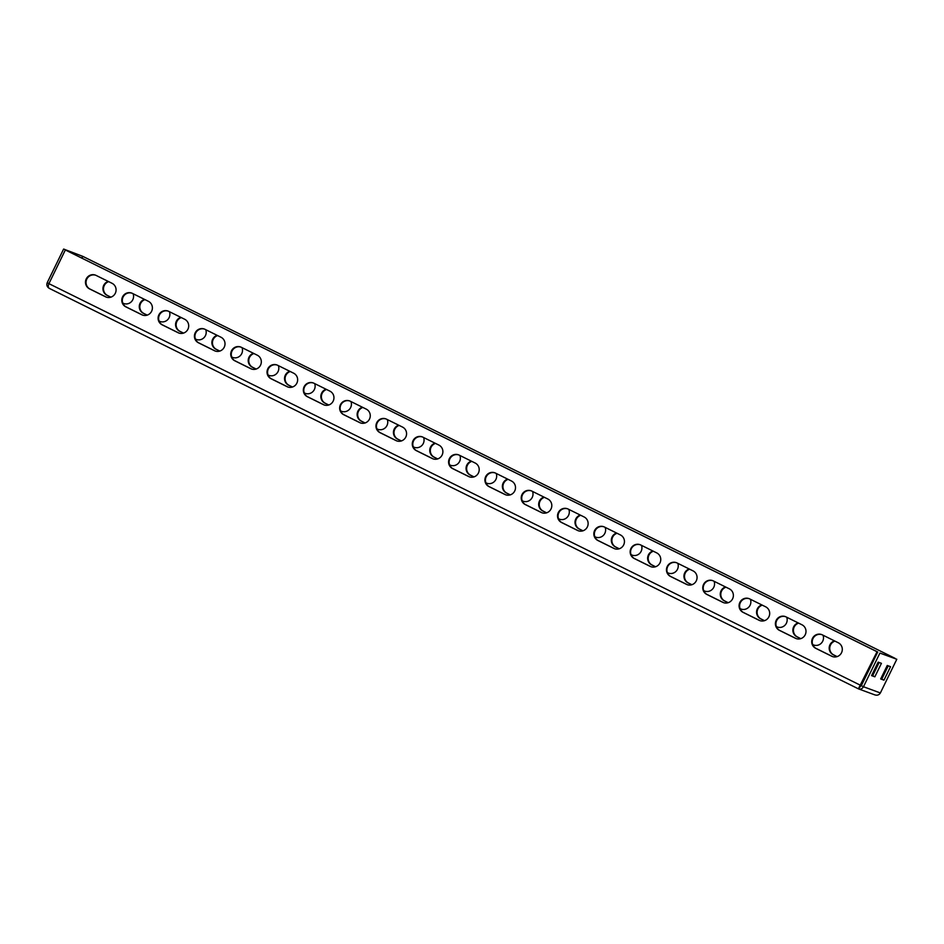 <?xml version="1.0" encoding="UTF-8"?>
<svg xmlns="http://www.w3.org/2000/svg" width="944" height="944" viewBox="0 0 944 944"><rect width="100%" height="100%" fill="white"/><g stroke="black" fill="none" stroke-linecap="round" stroke-linejoin="round"><path stroke-width="1.42" d="M82.824 256.379L895.089 658.346L82.824 256.379L81.975 258.137M834.461 640.87A7.493 7.292 -69.9 0 0 833.222 654.747L837.045 656.635M812.737 644.61L812.89 644.681A7.493 7.292 -69.9 0 0 823.038 635.218M798.152 622.898A7.493 7.292 -69.9 0 0 796.913 636.775L800.736 638.663M776.428 626.639L776.582 626.71A7.493 7.292 -69.9 0 0 786.718 617.246M761.843 604.927A7.493 7.292 -69.9 0 0 760.604 618.804L764.428 620.692M740.12 608.656L740.273 608.738A7.493 7.292 -69.9 0 0 750.409 599.275M725.523 586.956A7.493 7.292 -69.9 0 0 724.296 600.821L728.107 602.72M703.811 590.684L703.953 590.767A7.493 7.292 -69.9 0 0 714.101 581.303M689.214 568.984A7.493 7.292 -69.9 0 0 687.975 582.849L691.799 584.749M667.491 572.713L667.644 572.784A7.493 7.292 -69.9 0 0 677.792 563.32M652.906 551.013A7.493 7.292 -69.9 0 0 651.667 564.878L655.49 566.778M631.182 554.742L631.335 554.812A7.493 7.292 -69.9 0 0 641.472 545.349M616.597 533.041A7.493 7.292 -69.9 0 0 615.358 546.906L619.181 548.794M594.873 536.77L595.027 536.841A7.493 7.292 -69.9 0 0 605.163 527.377M580.277 515.07A7.493 7.292 -69.9 0 0 579.05 528.935L582.861 530.823M558.565 518.799L558.706 518.87A7.493 7.292 -69.9 0 0 568.854 509.406M543.968 497.087A7.493 7.292 -69.9 0 0 542.729 510.964L546.552 512.852M522.244 500.827L522.398 500.898A7.493 7.292 -69.9 0 0 532.546 491.435M507.66 479.115A7.493 7.292 -69.9 0 0 506.421 492.992L510.244 494.88M122.826 303.13L122.968 303.201A7.493 7.292 -69.9 0 0 133.116 293.737M108.23 281.418A7.493 7.292 -69.9 0 0 106.991 295.295L110.814 297.183M159.135 321.102L159.288 321.172A7.493 7.292 -69.9 0 0 169.424 311.709M144.55 299.39A7.493 7.292 -69.9 0 0 143.311 313.266L147.122 315.154M195.443 339.073L195.597 339.144A7.493 7.292 -69.9 0 0 205.745 329.68M180.859 317.361A7.493 7.292 -69.9 0 0 179.62 331.238L183.443 333.126M231.764 357.044L231.905 357.115A7.493 7.292 -69.9 0 0 242.053 347.652M217.167 335.332A7.493 7.292 -69.9 0 0 215.928 349.209L219.751 351.097M268.072 375.016L268.214 375.087A7.493 7.292 -69.9 0 0 278.362 365.623M253.476 353.316A7.493 7.292 -69.9 0 0 252.237 367.181L256.06 369.069M304.381 392.987L304.534 393.058A7.493 7.292 -69.9 0 0 314.671 383.594M289.796 371.287A7.493 7.292 -69.9 0 0 288.557 385.152L292.369 387.04M340.69 410.959L340.843 411.029A7.493 7.292 -69.9 0 0 350.979 401.578M326.105 389.258A7.493 7.292 -69.9 0 0 324.866 403.123L328.689 405.023M376.998 428.93L377.152 429.013A7.493 7.292 -69.9 0 0 387.3 419.549M362.413 407.23A7.493 7.292 -69.9 0 0 361.174 421.095L364.998 422.995M413.319 446.901L413.46 446.984A7.493 7.292 -69.9 0 0 423.608 437.52M398.722 425.201A7.493 7.292 -69.9 0 0 397.483 439.078L401.306 440.966M449.627 464.885L449.781 464.955A7.493 7.292 -69.9 0 0 459.917 455.492M435.031 443.173A7.493 7.292 -69.9 0 0 433.803 457.049L437.615 458.937M485.936 482.856L486.089 482.927A7.493 7.292 -69.9 0 0 496.225 473.463M471.351 461.144A7.493 7.292 -69.9 0 0 470.112 475.021L473.935 476.909M837.127 656.611L833.776 654.947A7.493 7.292 110.1 0 1 834.921 641.106M813.87 645.071A7.493 7.292 110.1 0 1 813.433 644.882L812.713 644.516M800.819 638.64L797.456 636.976A7.493 7.292 110.1 0 1 798.612 623.134M777.561 627.099A7.493 7.292 110.1 0 1 777.124 626.91L776.393 626.545M764.51 620.668L761.147 619.004A7.493 7.292 110.1 0 1 762.304 605.151M741.241 609.128A7.493 7.292 110.1 0 1 740.816 608.939L740.084 608.573M728.202 602.685L724.839 601.021A7.493 7.292 110.1 0 1 725.983 587.18M704.932 591.156A7.493 7.292 110.1 0 1 704.507 590.968L703.776 590.602M691.881 584.714L688.53 583.05A7.493 7.292 110.1 0 1 689.675 569.208M668.623 573.185A7.493 7.292 110.1 0 1 668.187 572.984L667.467 572.63M655.573 566.742L652.21 565.078A7.493 7.292 110.1 0 1 653.366 551.237M632.315 555.214A7.493 7.292 110.1 0 1 631.878 555.013L631.147 554.659M619.264 548.771L615.901 547.107A7.493 7.292 110.1 0 1 617.057 533.266M596.006 537.242A7.493 7.292 110.1 0 1 595.57 537.042L594.838 536.688M582.955 530.799L579.592 529.136A7.493 7.292 110.1 0 1 580.749 515.294M559.686 519.271A7.493 7.292 110.1 0 1 559.261 519.07L558.529 518.716M546.635 512.828L543.284 511.164A7.493 7.292 110.1 0 1 544.428 497.323M523.377 501.299A7.493 7.292 110.1 0 1 522.941 501.099L522.221 500.733M510.326 494.857L506.963 493.193A7.493 7.292 110.1 0 1 508.12 479.351M123.947 303.59A7.493 7.292 110.1 0 1 123.522 303.402L122.791 303.036M110.896 297.159L107.545 295.496A7.493 7.292 110.1 0 1 108.69 281.642M160.268 321.574A7.493 7.292 110.1 0 1 159.831 321.373L159.099 321.007M147.217 315.131L143.854 313.467A7.493 7.292 110.1 0 1 145.01 299.626M196.576 339.545A7.493 7.292 110.1 0 1 196.14 339.344L195.42 338.99M183.525 333.102L180.162 331.438A7.493 7.292 110.1 0 1 181.319 317.597M232.885 357.516A7.493 7.292 110.1 0 1 232.448 357.316L231.728 356.962M219.834 351.074L216.471 349.41A7.493 7.292 110.1 0 1 217.627 335.568M269.193 375.488A7.493 7.292 110.1 0 1 268.769 375.287L268.037 374.933M256.143 369.045L252.791 367.381A7.493 7.292 110.1 0 1 253.936 353.54M305.514 393.459A7.493 7.292 110.1 0 1 305.077 393.259L304.346 392.905M292.463 387.016L289.1 385.353A7.493 7.292 110.1 0 1 290.256 371.511M341.822 411.431A7.493 7.292 110.1 0 1 341.386 411.23L340.666 410.876M328.772 404.988L325.409 403.324A7.493 7.292 110.1 0 1 326.565 389.483M378.131 429.402A7.493 7.292 110.1 0 1 377.694 429.213L376.975 428.847M365.08 422.959L361.717 421.295A7.493 7.292 110.1 0 1 362.874 407.454M414.44 447.373A7.493 7.292 110.1 0 1 414.015 447.185L413.283 446.819M401.389 440.931L398.038 439.279A7.493 7.292 110.1 0 1 399.182 425.425M450.76 465.345A7.493 7.292 110.1 0 1 450.323 465.156L449.592 464.79M437.709 458.914L434.346 457.25A7.493 7.292 110.1 0 1 435.503 443.397M487.069 483.328A7.493 7.292 110.1 0 1 486.632 483.127L485.9 482.762M474.018 476.885L470.655 475.221A7.493 7.292 110.1 0 1 471.811 461.38M879.914 653.071L896.8 659.266L879.914 653.071L863.477 686.748L861.306 685.674L877.731 651.997M896.8 659.266L880.374 692.955C879.017 695.079 877.082 695.693 874.581 694.772M879.135 662.499L872.669 675.727L871.69 675.373M888.233 665.839L881.779 679.066L880.799 678.712M874.852 676.813L871.572 675.609L878.144 662.133L881.425 663.337L874.852 676.813L872.669 675.727M890.534 666.676L883.962 680.152L880.681 678.948L887.254 665.473L890.534 666.676M859.453 686.583L861.306 685.674M63.626 249.051L82.694 256.32L63.626 249.051L47.2 282.728C46.35 285.112 47.07 287 49.348 288.392C48.097 287.554 47.955 285.973 48.911 283.648L65.337 249.971L877.059 651.738L858.367 688.825L875.005 694.949M877.059 651.738L861.176 685.615L858.379 688.825C860.468 689.592 862.167 688.908 863.477 686.748L880.374 692.955M65.337 249.971L877.601 651.938M832.691 656.635A7.493 7.292 110.1 0 1 832.254 656.434L816.277 648.528A7.493 7.292 110.1 0 1 821.87 634.663M796.382 638.663A7.493 7.292 110.1 0 1 795.945 638.463L779.968 630.557A7.493 7.292 110.1 0 1 785.561 616.692M760.073 620.692A7.493 7.292 110.1 0 1 759.637 620.491L743.66 612.585A7.493 7.292 110.1 0 1 749.253 598.72M723.753 602.72A7.493 7.292 110.1 0 1 723.328 602.52L707.351 594.614A7.493 7.292 110.1 0 1 712.944 580.737M687.444 584.737A7.493 7.292 110.1 0 1 687.008 584.548L671.031 576.642A7.493 7.292 110.1 0 1 676.624 562.766M651.136 566.766A7.493 7.292 110.1 0 1 650.699 566.577L634.722 558.671A7.493 7.292 110.1 0 1 640.315 544.794M614.827 548.794A7.493 7.292 110.1 0 1 614.391 548.606L598.413 540.688A7.493 7.292 110.1 0 1 604.007 526.823M578.507 530.823A7.493 7.292 110.1 0 1 578.082 530.634L562.105 522.716A7.493 7.292 110.1 0 1 567.698 508.851M542.198 512.852A7.493 7.292 110.1 0 1 541.762 512.651L525.784 504.745A7.493 7.292 110.1 0 1 531.378 490.88M505.89 494.88A7.493 7.292 110.1 0 1 505.453 494.68L489.476 486.774A7.493 7.292 110.1 0 1 495.069 472.909M106.46 297.183A7.493 7.292 110.1 0 1 106.035 296.982L90.058 289.076A7.493 7.292 110.1 0 1 95.639 275.211M142.768 315.154A7.493 7.292 110.1 0 1 142.343 314.954L126.366 307.048A7.493 7.292 110.1 0 1 131.959 293.183M179.089 333.126A7.493 7.292 110.1 0 1 178.652 332.925L162.675 325.019A7.493 7.292 110.1 0 1 168.268 311.154M215.397 351.097A7.493 7.292 110.1 0 1 214.961 350.897L198.983 342.991A7.493 7.292 110.1 0 1 204.577 329.126M251.706 369.069A7.493 7.292 110.1 0 1 251.281 368.88L235.304 360.962A7.493 7.292 110.1 0 1 240.885 347.097M288.014 387.04A7.493 7.292 110.1 0 1 287.59 386.851L271.612 378.933A7.493 7.292 110.1 0 1 277.206 365.068M324.335 405.011A7.493 7.292 110.1 0 1 323.898 404.823L307.921 396.917A7.493 7.292 110.1 0 1 313.514 383.04M360.643 422.995A7.493 7.292 110.1 0 1 360.207 422.794L344.23 414.888A7.493 7.292 110.1 0 1 349.823 401.011M396.952 440.966A7.493 7.292 110.1 0 1 396.515 440.765L380.55 432.859A7.493 7.292 110.1 0 1 386.131 418.983M433.261 458.937A7.493 7.292 110.1 0 1 432.836 458.737L416.859 450.831A7.493 7.292 110.1 0 1 422.452 436.966M469.581 476.909A7.493 7.292 110.1 0 1 469.144 476.708L453.167 468.802A7.493 7.292 110.1 0 1 458.76 454.937M822.307 634.852L838.284 642.77A7.493 7.292 110.1 0 1 841.694 652.375A7.493 7.292 110.1 0 1 831.711 656.233L815.734 648.327A7.493 7.292 110.1 0 1 812.324 638.71A7.493 7.292 110.1 0 1 822.307 634.852M785.998 616.88L801.975 624.786A7.493 7.292 110.1 0 1 805.385 634.403A7.493 7.292 110.1 0 1 795.403 638.262L779.425 630.356A7.493 7.292 110.1 0 1 776.015 620.739A7.493 7.292 110.1 0 1 785.998 616.88M749.678 598.909L765.655 606.815A7.493 7.292 110.1 0 1 769.077 616.432A7.493 7.292 110.1 0 1 759.094 620.291L743.117 612.385A7.493 7.292 110.1 0 1 739.695 602.768A7.493 7.292 110.1 0 1 749.678 598.909M713.369 580.938L729.346 588.844A7.493 7.292 110.1 0 1 732.768 598.461A7.493 7.292 110.1 0 1 722.774 602.319L706.796 594.413A7.493 7.292 110.1 0 1 703.386 584.796A7.493 7.292 110.1 0 1 713.369 580.938M677.06 562.966L693.038 570.872A7.493 7.292 110.1 0 1 696.448 580.489A7.493 7.292 110.1 0 1 686.465 584.348L670.488 576.442A7.493 7.292 110.1 0 1 667.078 566.825A7.493 7.292 110.1 0 1 677.06 562.966M640.752 544.995L656.729 552.901A7.493 7.292 110.1 0 1 660.139 562.518A7.493 7.292 110.1 0 1 650.156 566.376L634.179 558.47A7.493 7.292 110.1 0 1 630.769 548.853A7.493 7.292 110.1 0 1 640.752 544.995M604.431 527.023L620.409 534.929A7.493 7.292 110.1 0 1 623.831 544.546A7.493 7.292 110.1 0 1 613.848 548.405L597.871 540.487A7.493 7.292 110.1 0 1 594.449 530.882A7.493 7.292 110.1 0 1 604.431 527.023M568.123 509.052L584.1 516.958A7.493 7.292 110.1 0 1 587.522 526.563A7.493 7.292 110.1 0 1 577.527 530.434L561.55 522.516A7.493 7.292 110.1 0 1 558.14 512.911A7.493 7.292 110.1 0 1 568.123 509.052M531.814 491.081L547.791 498.987A7.493 7.292 110.1 0 1 551.202 508.592A7.493 7.292 110.1 0 1 541.219 512.45L525.242 504.544A7.493 7.292 110.1 0 1 521.831 494.939A7.493 7.292 110.1 0 1 531.814 491.081M495.506 473.097L511.483 481.015A7.493 7.292 110.1 0 1 514.893 490.62A7.493 7.292 110.1 0 1 504.91 494.479L488.933 486.573A7.493 7.292 110.1 0 1 485.523 476.956A7.493 7.292 110.1 0 1 495.506 473.097M96.076 275.4L112.053 283.306A7.493 7.292 110.1 0 1 115.463 292.923A7.493 7.292 110.1 0 1 105.48 296.782L89.503 288.876A7.493 7.292 110.1 0 1 86.093 279.259A7.493 7.292 110.1 0 1 96.076 275.4M132.384 293.372L148.361 301.289A7.493 7.292 110.1 0 1 151.783 310.895A7.493 7.292 110.1 0 1 141.789 314.753L125.823 306.847A7.493 7.292 110.1 0 1 122.401 297.23A7.493 7.292 110.1 0 1 132.384 293.372M168.705 311.343L184.682 319.261A7.493 7.292 110.1 0 1 188.092 328.866A7.493 7.292 110.1 0 1 178.109 332.725L162.132 324.819A7.493 7.292 110.1 0 1 158.71 315.213A7.493 7.292 110.1 0 1 168.705 311.343M205.013 329.326L220.99 337.232A7.493 7.292 110.1 0 1 224.401 346.837A7.493 7.292 110.1 0 1 214.418 350.696L198.441 342.79A7.493 7.292 110.1 0 1 195.03 333.185A7.493 7.292 110.1 0 1 205.013 329.326M241.322 347.298L257.299 355.204A7.493 7.292 110.1 0 1 260.709 364.821A7.493 7.292 110.1 0 1 250.726 368.679L234.749 360.761A7.493 7.292 110.1 0 1 231.339 351.156A7.493 7.292 110.1 0 1 241.322 347.298M277.63 365.269L293.608 373.175A7.493 7.292 110.1 0 1 297.03 382.792A7.493 7.292 110.1 0 1 287.035 386.651L271.058 378.745A7.493 7.292 110.1 0 1 267.648 369.128A7.493 7.292 110.1 0 1 277.63 365.269M313.951 383.24L329.928 391.146A7.493 7.292 110.1 0 1 333.338 400.763A7.493 7.292 110.1 0 1 323.355 404.622L307.378 396.716A7.493 7.292 110.1 0 1 303.956 387.099A7.493 7.292 110.1 0 1 313.951 383.24M350.259 401.212L366.237 409.118A7.493 7.292 110.1 0 1 369.647 418.735A7.493 7.292 110.1 0 1 359.664 422.593L343.687 414.687A7.493 7.292 110.1 0 1 340.277 405.07A7.493 7.292 110.1 0 1 350.259 401.212M386.568 419.183L402.545 427.089A7.493 7.292 110.1 0 1 405.955 436.706A7.493 7.292 110.1 0 1 395.973 440.565L379.995 432.659A7.493 7.292 110.1 0 1 376.585 423.042A7.493 7.292 110.1 0 1 386.568 419.183M422.877 437.155L438.854 445.061A7.493 7.292 110.1 0 1 442.276 454.678A7.493 7.292 110.1 0 1 432.281 458.536L416.304 450.63A7.493 7.292 110.1 0 1 412.894 441.013A7.493 7.292 110.1 0 1 422.877 437.155M459.197 455.126L475.174 463.032A7.493 7.292 110.1 0 1 478.584 472.649A7.493 7.292 110.1 0 1 468.602 476.508L452.624 468.602A7.493 7.292 110.1 0 1 449.202 458.985A7.493 7.292 110.1 0 1 459.197 455.126M858.379 688.825L49.289 288.368L858.379 688.825M81.845 258.066L82.694 256.32M883.962 680.152L881.779 679.066M48.911 283.648L861.176 685.615M47.2 282.728L48.935 283.589"/></g></svg>
